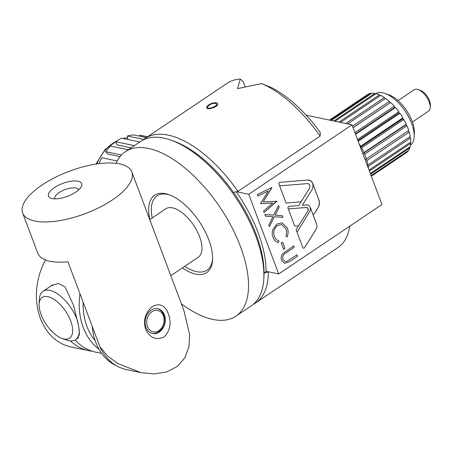 <?xml version="1.0" encoding="UTF-8"?>
<svg xmlns="http://www.w3.org/2000/svg" width="453" height="453" viewBox="0 0 453 453"><rect width="100%" height="100%" fill="white"/><g stroke="black" fill="none" stroke-linecap="round" stroke-linejoin="round"><path stroke-width="0.68" d="M347.666 123.924L385.639 98.392A34.989 16.778 56.1 0 1 389.387 101.359L352.508 126.149M353.097 127.729L390.645 102.486A34.989 16.778 56.1 0 1 394.286 106.161L354.937 132.616M355.577 134.331L395.48 107.508A34.989 16.778 56.1 0 1 398.855 111.732L357.53 139.518M358.198 141.296L399.937 113.233A34.989 16.778 56.1 0 1 402.898 117.831L360.633 146.24L360.378 147.106M359.161 143.867A34.989 16.778 56.1 0 1 360.633 146.24M360.469 147.333L361.551 147.837L403.816 119.422A34.989 16.778 56.1 0 1 406.239 124.179L363.974 152.593L363.419 153.346L364.688 154.207L406.953 125.792A34.989 16.778 56.1 0 1 408.725 130.515L365.684 159.36L366.941 160.492L409.206 132.078A34.989 16.778 56.1 0 1 410.254 136.546L367.989 164.96L367.128 165.051M361.551 147.837A34.989 16.778 56.1 0 1 363.974 152.593M364.688 154.207A34.989 16.778 56.1 0 1 366.46 158.929M366.941 160.492A34.989 16.778 56.1 0 1 367.989 164.96M367.213 165.277L368.215 166.41L410.48 137.995A34.989 16.778 56.1 0 1 410.758 142.021L369.019 170.085M368.215 166.41A34.989 16.778 56.1 0 1 368.431 168.522M369.388 171.07L410.718 143.29A34.989 16.778 56.1 0 1 410.208 146.698L370.311 173.522M370.56 174.179L409.908 147.723A34.989 16.778 56.1 0 1 408.64 150.368L371.092 175.605M371.205 175.911L408.091 151.115A34.989 16.778 56.1 0 1 406.301 152.752L371.335 176.257M367.44 94.558L329.467 120.085L367.258 94.677A34.989 16.778 56.1 0 1 367.44 94.558L367.496 94.609M329.563 120.107L368.215 94.122A34.989 16.778 56.1 0 1 370.809 93.324L330.639 120.334M331.262 120.464L371.777 93.222A34.989 16.778 56.1 0 1 374.88 93.426L333.844 121.008M340.514 122.418L380.684 95.407A34.989 16.778 56.1 0 1 384.376 97.531L345.724 123.516M334.965 121.245L375.996 93.658A34.989 16.778 56.1 0 1 379.467 94.847L338.946 122.084M375.288 93.998L375.56 93.816A31.07 14.898 56.1 0 1 385.129 93.465L388.782 94.779A27.339 13.109 56.1 0 1 414.331 132.78L414.167 136.653A31.07 14.898 56.1 0 1 410.52 145.181M385.129 93.465A31.07 14.898 56.1 0 1 414.167 136.653M390.645 102.486L389.869 102.922L389.387 101.359M395.48 107.508L394.512 107.61L394.286 106.161M399.937 113.233L398.816 113.001L398.855 111.732M403.816 119.422L402.598 118.856L402.898 117.831M406.953 125.792L405.684 124.932L406.239 124.179M409.206 132.078L408.006 130.996M410.48 137.995L409.591 136.993M410.718 143.29L410.118 142.452M409.908 147.723L409.563 147.129M408.091 151.115L407.96 150.821M371.115 93.669L370.809 93.324M375.356 94.088L374.88 93.426M380.039 95.843L379.467 94.847M384.959 98.85L384.376 97.531M363.136 154.433A32.004 15.345 56.1 0 1 364.455 157.955M363.419 153.346L405.684 124.932M360.424 147.214L402.598 118.856M357.898 140.509L398.816 113.001M355.412 133.89L394.512 107.61M353.074 127.661L389.869 102.922M412.394 122.01L428.617 111.098A12.877 6.172 -123.9 0 0 430.248 107.48A12.877 6.172 -123.9 0 0 418.215 89.586A12.877 6.172 -123.9 0 0 417.258 89.309A12.877 6.172 -123.9 0 0 414.246 89.728L398.023 100.634M418.215 89.586L420.497 90.402A10.544 5.057 56.1 0 1 430.35 105.062L430.248 107.48M116.608 365.82A52.435 41.263 -78.1 0 1 95.153 340.684A55.515 43.686 -78.1 0 1 83.159 302.247M95.153 340.684A52.435 41.263 -78.1 0 1 92.299 326.562M45.566 259.999A58.318 45.889 101.9 0 0 40.408 318.385A58.318 45.889 101.9 0 0 70.844 346.896L88.754 350.673A58.318 45.889 -78.1 0 1 70.464 340.916M98.93 349.178A58.318 45.889 -78.1 0 1 79.988 293.816M92.282 351.239A58.318 45.889 -78.1 0 1 88.754 350.673M49.275 287.117L51.064 285.747L58.511 283.459L65.051 286.925L73.533 305.282L78.839 326.936L79.411 334.524L77.48 338.595L76.54 339.059M75.107 339.999A58.318 45.889 101.9 0 0 95.742 352.145L101.625 353.385M161.749 327.802A10.929 8.601 101.9 0 0 163.391 315.792A10.929 8.601 101.9 0 0 150.877 312.496A10.929 8.601 101.9 0 0 148.663 328.753A10.929 8.601 101.9 0 0 161.749 327.802M157.401 308.601A12.69 9.983 -78.1 0 1 163.607 314.705A12.69 9.983 -78.1 0 1 162.197 327.898A12.69 9.983 -78.1 0 1 152.168 333.414M78.629 189.932A12.69 4.926 -20.6 0 0 78.579 189.773A12.69 4.926 -20.6 0 0 75.945 188.023A12.69 4.926 -20.6 0 0 61.823 191.002A12.69 4.926 -20.6 0 0 54.824 198.703A12.69 4.926 -20.6 0 0 54.892 198.856M77.978 181.211A17.729 6.886 -20.6 0 0 55.107 187.151A17.729 6.886 -20.6 0 0 51.042 198.267A17.729 6.886 -20.6 0 0 52.157 198.573A17.729 6.886 -20.6 0 0 68.42 195.973A17.729 6.886 -20.6 0 0 81.138 186.953A17.729 6.886 -20.6 0 0 77.978 181.211M145.962 327.309A12.69 9.983 101.9 0 0 152.587 333.51A12.69 9.983 101.9 0 0 162.899 328.3A12.69 9.983 101.9 0 0 164.445 314.88A12.69 9.983 101.9 0 0 157.825 308.68A12.69 9.983 101.9 0 0 147.514 313.889A12.69 9.983 101.9 0 0 145.962 327.309M34.768 221.007A58.318 22.644 159.4 0 1 22.65 212.978A58.318 22.644 159.4 0 1 69.269 171.262A58.318 22.644 159.4 0 1 131.823 171.942A58.318 22.644 159.4 0 1 99.66 207.321A58.318 22.644 159.4 0 1 34.768 221.007M168.323 313.827C171.676 322.983 170.243 330.707 164.02 337.009C155.849 340.446 149.705 337.808 145.6 329.105C143.029 320.112 145.317 312.57 152.474 306.46C159.722 302.836 165.011 305.288 168.323 313.827M22.65 212.978L37.775 253.216A58.318 22.644 -20.6 0 0 49.892 261.251A58.318 22.644 -20.6 0 0 67.956 261.794L99.836 346.613A53.369 41.999 101.9 0 0 126.393 369.563L140.481 372.536M99.836 346.613L107.672 356.098L117.757 363.476L140.809 372.604L154.06 373.94L166.744 371.975L177.531 366.324L185.062 357.525L188.98 346.67L189.654 334.886L183.85 310.356L131.823 171.942M149.733 219.586L165.741 208.822A29.156 13.981 56.1 0 1 193.612 225.22A29.156 13.981 56.1 0 1 198.278 257.219L170.815 275.679M79.258 329.863A29.156 13.981 56.1 0 1 75.56 339.716A29.156 13.981 56.1 0 1 68.748 340.673A29.156 13.981 56.1 0 1 66.574 340.05L62.016 338.408A24.49 11.744 56.1 0 1 41.251 315.056A24.49 11.744 56.1 0 1 39.122 304.365A24.49 11.744 56.1 0 1 54.275 299.518A24.49 11.744 56.1 0 1 72.22 326.211A24.49 11.744 56.1 0 1 62.016 338.408M39.122 304.365L39.326 299.518A29.156 13.981 56.1 0 1 43.024 291.324A29.156 13.981 56.1 0 1 76.727 318.793A29.156 13.981 56.1 0 1 77.978 322.474M147.474 136.834L139.671 135.192A46.653 36.71 -78.1 0 1 141.551 135.521L147.548 136.789M146.336 137.604L133.771 134.954A46.653 36.71 -78.1 0 0 127.44 135.996L127.786 139.479M143.731 139.433L127.44 135.996M139.784 142.004L121.608 138.176A46.653 36.71 -78.1 0 0 115.696 141.698L116.993 144.858L131.115 147.837M134.377 145.639L115.696 141.698M128.222 149.779L110.566 146.059A46.653 36.71 -78.1 0 0 105.708 151.681L107.808 154.037L120.062 156.625M121.466 155L105.708 151.681M117.236 160.991L101.84 157.746A46.653 36.71 -78.1 0 0 99.037 163.658M139.671 135.192L139.507 136.16M212.621 258.544A44.785 21.478 56.1 0 1 191.613 270.073A44.785 21.478 56.1 0 1 184.75 266.313M152.214 217.916A44.785 21.478 56.1 0 1 169.926 195.039M116.132 163.329A99.088 47.514 56.1 0 1 125.368 151.698A99.088 47.514 56.1 0 1 220.084 207.423A99.088 47.514 56.1 0 1 235.934 316.166A99.088 47.514 56.1 0 1 201.902 315.917A99.088 47.514 56.1 0 1 181.398 303.833M125.368 151.698L140.724 141.376A99.088 47.514 56.1 0 1 171.257 140.254A99.088 47.514 56.1 0 1 263.856 277.989A99.088 47.514 56.1 0 1 251.29 305.843L235.934 316.166M149.892 219.479A46.653 22.373 56.1 0 1 168.997 194.688A46.653 22.373 56.1 0 1 212.593 259.535A46.653 22.373 56.1 0 1 190.656 272.53A46.653 22.373 56.1 0 1 182.423 267.876M171.257 140.254L173.992 141.234A96.291 46.172 56.1 0 1 263.974 275.084L263.856 277.989M309.495 188.323L309.937 186.834L309.75 185.181L308.872 184.003L307.717 183.584L279.614 185.86M309.484 188.318L309.699 187.836M309.886 187.083L309.954 186.585M309.948 186.336L309.563 184.784M309.439 184.597L308.516 183.793M308.504 183.793L307.921 183.607M308 210.787L308.159 208.59L306.743 207.446L288.289 208.935M308.074 210.583L308.261 209.966M308.278 209.756L308.289 209.15M308.25 208.952L308.085 208.42M307.989 208.261L307.666 207.859M307.655 207.853L307.242 207.582M307.23 207.576L306.913 207.474M297.015 232.157L310.282 210.639L310.328 207.446L308.855 205.419L307.219 204.892L302.281 205.266L312.168 189.467L313.04 186.347L312.706 183.38L319.393 201.325L319.337 204.665L318.074 207.621L319.427 203.975L319.127 200.424M306.681 204.892L302.281 205.254M289.331 261.732L284.677 263.357L281.732 260.588C280.809 258.119 281.132 255.798 282.706 253.629L293.669 245.9L294.201 247.344L284.274 254.093C282.768 255.628 282.366 257.451 283.08 259.569L285.226 261.608L286.692 261.5L297.004 254.773L297.536 256.217L289.342 261.738L284.682 263.357M282.666 242.179L284.994 248.369L283.601 249.309L281.273 243.119L282.666 242.179L284.982 248.369L283.595 249.297M282.077 222.831L287.344 227.91C288.442 230.804 288.38 233.776 287.14 236.845L285.849 236.132C286.789 233.584 286.811 231.126 285.917 228.759L281.602 224.558L277.463 225.503C274.008 228.391 273 232.089 274.444 236.585C275.333 238.895 276.811 240.3 278.867 240.815L278.538 242.621C275.973 242.117 274.144 240.424 273.063 237.536C272.021 234.92 271.981 232.174 272.944 229.297L277.026 223.997L282.077 222.831L287.332 227.91C288.431 230.798 288.368 233.776 287.128 236.845M278.538 242.621L278.187 242.553L278.55 242.621L278.878 240.815C276.823 240.305 275.345 238.895 274.456 236.591L274.444 236.585M274.359 216.744L269.416 226.659L268.788 224.994L272.955 216.653L265.464 216.149L264.835 214.484L273.742 215.079L278.504 205.554L279.133 207.219L275.147 215.169L282.298 215.651L282.927 217.315L274.359 216.744L269.41 226.647M282.287 215.651L282.915 217.315L274.371 216.749M278.499 205.566L279.122 207.219L275.158 215.175M276.794 201.041L264.099 212.514L263.555 211.07L272.751 202.955L260.792 203.72L260.668 203.397L268.278 190.973L257.893 196.019M268.278 190.973L257.899 196.024L257.349 194.569L271.738 187.559L263.153 201.902L276.885 201.251L264.099 212.525M312.185 182.265L312.717 183.38L311.013 180.957L308.034 180.017L280.022 182.316A1.331 1.048 101.9 0 0 279.02 184.28L286.081 203.057L301.024 201.828L298.669 205.566L289.059 206.358A1.331 1.048 101.9 0 0 288.057 208.323L294.75 226.132L298.567 225.815L296.103 229.728L302.797 247.536A1.331 1.048 101.9 0 0 303.487 248.187A1.331 1.048 101.9 0 0 304.552 247.627L316.268 228.997L316.964 226.63L316.687 224.382L316.987 226.636L316.143 229.28L304.575 247.632A1.331 1.048 101.9 0 1 303.487 248.187M301.013 201.823L309.24 188.782L301.002 201.823M307.78 211.166L298.544 225.815L307.791 211.172M310.328 207.463L316.687 224.382M312.813 183.708L319.093 200.419M316.709 224.388L313.233 215.186L318.074 207.621M297.004 254.773L297.547 256.217L289.342 261.738M283.08 259.569L285.22 261.602M294.201 247.344L284.286 254.099C282.78 255.628 282.378 257.457 283.091 259.569M293.669 245.9L294.212 247.344M281.602 224.558L277.474 225.503C274.02 228.397 273.012 232.089 274.456 236.591M272.955 216.653L265.464 216.149M272.751 202.955L260.792 203.72M263.153 201.902L271.806 187.763M312.196 182.265L310.792 180.792L309.212 180.124M286.081 203.057L301.024 201.828M294.75 226.132L298.567 225.815M313.255 215.186L318.108 207.633M236.239 191.772A95.826 45.951 56.1 0 1 266.019 271.29L278.68 273.957L248.731 194.275L352.015 124.841L306.166 115.175M278.68 273.957L381.964 204.524L352.015 124.841M143.018 140.022A99.088 47.514 56.1 0 1 145.136 138.408L227.287 83.176A99.088 47.514 -123.9 0 1 240.26 79.06L243.216 81.602L245.13 86.704M268.595 271.834L268.329 272.01A99.088 47.514 56.1 0 1 255.707 302.87L337.859 247.644A99.088 47.514 -123.9 0 0 349.818 226.132M240.26 79.06L237.536 88.612L261.67 83.573L271.381 87.542A93.494 44.83 56.1 0 1 320.316 132.565L320.107 136.127A99.088 47.514 -123.9 0 0 261.67 83.573M206.67 107.797C207.304 110.509 219.088 106.591 217.604 103.686M236.523 191.704L248.731 194.275M264.031 272.916L266.353 271.358M268.329 272.01L263.708 273.136M145.136 138.408A99.088 47.514 56.1 0 1 237.955 191.353L320.107 136.127M255.707 302.87A99.088 47.514 56.1 0 1 253.414 304.229M233.329 192.48L237.955 191.353M208.85 108.663L208.844 108.652A5.832 2.265 -20.6 0 0 214.96 106.868A5.832 2.265 -20.6 0 0 217.582 103.646A5.832 2.265 -20.6 0 0 211.325 103.578A5.832 2.265 -20.6 0 0 206.664 107.752A5.832 2.265 -20.6 0 0 207.157 108.295L208.035 107.701A4.666 1.812 159.4 0 1 207.757 107.338A4.666 1.812 159.4 0 1 211.483 104.003A4.666 1.812 159.4 0 1 216.489 104.06A4.666 1.812 159.4 0 1 214.507 106.568A4.666 1.812 159.4 0 1 209.728 108.057L208.844 108.652M208.386 108.635L208.035 107.701M127.61 137.723A42.922 33.777 101.9 0 0 123.227 138.516M116.466 141.155A42.922 33.777 101.9 0 0 96.857 163.952M52.91 284.677L43.024 291.324M78.227 337.927L75.56 339.716M127.604 137.661L122.916 138.448M118.171 140.051L105.141 149.422L95.974 164.088"/></g></svg>
